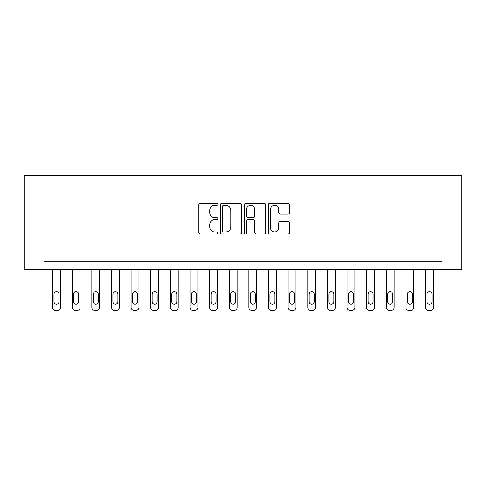 <?xml version="1.0" encoding="UTF-8"?>
<svg xmlns="http://www.w3.org/2000/svg" width="486" height="486" viewBox="0 0 486 486"><rect width="100%" height="100%" fill="white"/><g stroke="black" fill="none" stroke-linecap="round" stroke-linejoin="round"><path stroke-width="0.73" d="M217.874 204.32A1.081 1.081 0 0 0 216.792 203.239L200.414 203.239A1.543 1.543 0 0 0 198.871 204.782L198.871 232.533A1.543 1.543 0 0 0 200.414 234.07L216.792 234.07A1.081 1.081 0 0 0 217.874 232.994A1.081 1.081 0 0 0 216.792 231.913L214.672 231.913A4.933 4.933 0 0 1 209.739 226.98L209.739 224.666A4.933 4.933 0 0 1 214.672 219.733L216.792 219.733A1.081 1.081 0 0 0 217.874 218.657A1.081 1.081 0 0 0 216.792 217.576L214.672 217.576A4.933 4.933 0 0 1 209.739 212.643L209.739 210.335A4.933 4.933 0 0 1 214.672 205.396L216.792 205.396A1.081 1.081 0 0 0 217.874 204.32M288.052 214.107A1.543 1.543 0 0 0 289.595 212.564L289.595 204.782A1.543 1.543 0 0 0 288.052 203.239L269.864 203.239A1.543 1.543 0 0 0 268.321 204.782L268.321 232.533A1.543 1.543 0 0 0 269.864 234.07L288.052 234.07A1.543 1.543 0 0 0 289.595 232.533L289.595 223.129A1.543 1.543 0 0 0 288.052 221.586L280.27 221.586A1.543 1.543 0 0 0 278.727 223.129L278.727 227.788A4.125 4.125 0 0 1 274.602 231.913A4.125 4.125 0 0 1 270.477 227.788L270.477 209.521A4.125 4.125 0 0 1 274.602 205.396A4.125 4.125 0 0 1 278.727 209.521L278.727 212.564A1.543 1.543 0 0 0 280.27 214.107L288.052 214.107M442.066 269.7L461.7 269.7L461.7 175.464L24.3 175.464L24.3 269.7L442.066 269.7L442.066 261.845L43.934 261.845L43.934 269.7M241.651 204.782A1.543 1.543 0 0 0 240.108 203.239L221.92 203.239A1.543 1.543 0 0 0 220.377 204.782L220.377 232.533A1.543 1.543 0 0 0 221.92 234.07L240.108 234.07A1.543 1.543 0 0 0 241.651 232.533L241.651 204.782M245.892 203.239L264.08 203.239A1.543 1.543 0 0 1 265.623 204.782L265.623 232.533A1.543 1.543 0 0 1 264.08 234.07L256.298 234.07A1.543 1.543 0 0 1 254.755 232.533L254.755 221.276A1.543 1.543 0 0 0 253.212 219.733L248.048 219.733A1.543 1.543 0 0 0 246.505 221.276L246.505 232.994A1.081 1.081 0 0 1 245.43 234.07A1.081 1.081 0 0 1 244.349 232.994L244.349 204.782A1.543 1.543 0 0 1 245.892 203.239M223.615 205.396A1.081 1.081 0 0 0 222.533 206.477L222.533 230.838A1.081 1.081 0 0 0 223.615 231.913L225.85 231.913A4.933 4.933 0 0 0 230.783 226.98L230.783 210.335A4.933 4.933 0 0 0 225.85 205.396L223.615 205.396M254.755 209.6A4.125 4.125 0 0 0 250.63 205.475A4.125 4.125 0 0 0 246.505 209.6L246.505 216.033A1.543 1.543 0 0 0 248.048 217.576L253.212 217.576A1.543 1.543 0 0 0 254.755 216.033L254.755 209.6M60.422 269.7L60.422 307.395A3.141 3.141 0 0 1 57.281 310.536L55.714 310.536A3.141 3.141 0 0 1 52.573 307.395L52.573 269.7M59.006 301.739L59.006 294.2A2.515 2.515 0 0 0 56.498 291.685A2.515 2.515 0 0 0 53.982 294.2L53.982 301.739A2.515 2.515 0 0 0 56.498 304.254A2.515 2.515 0 0 0 59.006 301.739M80.056 269.7L80.056 307.395A3.141 3.141 0 0 1 76.916 310.536L75.342 310.536A3.141 3.141 0 0 1 72.201 307.395L72.201 269.7M78.641 301.739L78.641 294.2A2.515 2.515 0 0 0 76.126 291.685A2.515 2.515 0 0 0 73.617 294.2L73.617 301.739A2.515 2.515 0 0 0 76.126 304.254A2.515 2.515 0 0 0 78.641 301.739M99.685 269.7L99.685 307.395A3.141 3.141 0 0 1 96.544 310.536L94.977 310.536A3.141 3.141 0 0 1 91.836 307.395L91.836 269.7M98.275 301.739L98.275 294.2A2.515 2.515 0 0 0 95.76 291.685A2.515 2.515 0 0 0 93.245 294.2L93.245 301.739A2.515 2.515 0 0 0 95.76 304.254A2.515 2.515 0 0 0 98.275 301.739M119.319 269.7L119.319 307.395A3.141 3.141 0 0 1 116.178 310.536L114.605 310.536A3.141 3.141 0 0 1 111.464 307.395L111.464 269.7M117.904 301.739L117.904 294.2A2.515 2.515 0 0 0 115.395 291.685A2.515 2.515 0 0 0 112.88 294.2L112.88 301.739A2.515 2.515 0 0 0 115.395 304.254A2.515 2.515 0 0 0 117.904 301.739M138.953 269.7L138.953 307.395A3.141 3.141 0 0 1 135.807 310.536L134.239 310.536A3.141 3.141 0 0 1 131.099 307.395L131.099 269.7M137.538 301.739L137.538 294.2A2.515 2.515 0 0 0 135.023 291.685A2.515 2.515 0 0 0 132.514 294.2L132.514 301.739A2.515 2.515 0 0 0 135.023 304.254A2.515 2.515 0 0 0 137.538 301.739M158.582 269.7L158.582 307.395A3.141 3.141 0 0 1 155.441 310.536L153.874 310.536A3.141 3.141 0 0 1 150.727 307.395L150.727 269.7M157.166 301.739L157.166 294.2A2.515 2.515 0 0 0 154.657 291.685A2.515 2.515 0 0 0 152.142 294.2L152.142 301.739A2.515 2.515 0 0 0 154.657 304.254A2.515 2.515 0 0 0 157.166 301.739M178.216 269.7L178.216 307.395A3.141 3.141 0 0 1 175.075 310.536L173.502 310.536A3.141 3.141 0 0 1 170.361 307.395L170.361 269.7M176.801 301.739L176.801 294.2A2.515 2.515 0 0 0 174.286 291.685A2.515 2.515 0 0 0 171.777 294.2L171.777 301.739A2.515 2.515 0 0 0 174.286 304.254A2.515 2.515 0 0 0 176.801 301.739M197.845 269.7L197.845 307.395A3.141 3.141 0 0 1 194.704 310.536L193.136 310.536A3.141 3.141 0 0 1 189.996 307.395L189.996 269.7M196.435 301.739L196.435 294.2A2.515 2.515 0 0 0 193.92 291.685A2.515 2.515 0 0 0 191.405 294.2L191.405 301.739A2.515 2.515 0 0 0 193.92 304.254A2.515 2.515 0 0 0 196.435 301.739M217.479 269.7L217.479 307.395A3.141 3.141 0 0 1 214.338 310.536L212.765 310.536A3.141 3.141 0 0 1 209.624 307.395L209.624 269.7M216.063 301.739L216.063 294.2A2.515 2.515 0 0 0 213.554 291.685A2.515 2.515 0 0 0 211.039 294.2L211.039 301.739A2.515 2.515 0 0 0 213.554 304.254A2.515 2.515 0 0 0 216.063 301.739M237.113 269.7L237.113 307.395A3.141 3.141 0 0 1 233.966 310.536L232.399 310.536A3.141 3.141 0 0 1 229.258 307.395L229.258 269.7M235.698 301.739L235.698 294.2A2.515 2.515 0 0 0 233.183 291.685A2.515 2.515 0 0 0 230.674 294.2L230.674 301.739A2.515 2.515 0 0 0 233.183 304.254A2.515 2.515 0 0 0 235.698 301.739M256.742 269.7L256.742 307.395A3.141 3.141 0 0 1 253.601 310.536L252.034 310.536A3.141 3.141 0 0 1 248.887 307.395L248.887 269.7M255.326 301.739L255.326 294.2A2.515 2.515 0 0 0 252.817 291.685A2.515 2.515 0 0 0 250.302 294.2L250.302 301.739A2.515 2.515 0 0 0 252.817 304.254A2.515 2.515 0 0 0 255.326 301.739M276.376 269.7L276.376 307.395A3.141 3.141 0 0 1 273.235 310.536L271.662 310.536A3.141 3.141 0 0 1 268.521 307.395L268.521 269.7M274.961 301.739L274.961 294.2A2.515 2.515 0 0 0 272.446 291.685A2.515 2.515 0 0 0 269.937 294.2L269.937 301.739A2.515 2.515 0 0 0 272.446 304.254A2.515 2.515 0 0 0 274.961 301.739M296.004 269.7L296.004 307.395A3.141 3.141 0 0 1 292.864 310.536L291.296 310.536A3.141 3.141 0 0 1 288.155 307.395L288.155 269.7M294.595 301.739L294.595 294.2A2.515 2.515 0 0 0 292.08 291.685A2.515 2.515 0 0 0 289.565 294.2L289.565 301.739A2.515 2.515 0 0 0 292.08 304.254A2.515 2.515 0 0 0 294.595 301.739M315.639 269.7L315.639 307.395A3.141 3.141 0 0 1 312.498 310.536L310.925 310.536A3.141 3.141 0 0 1 307.784 307.395L307.784 269.7M314.223 301.739L314.223 294.2A2.515 2.515 0 0 0 311.714 291.685A2.515 2.515 0 0 0 309.199 294.2L309.199 301.739A2.515 2.515 0 0 0 311.714 304.254A2.515 2.515 0 0 0 314.223 301.739M335.273 269.7L335.273 307.395A3.141 3.141 0 0 1 332.126 310.536L330.559 310.536A3.141 3.141 0 0 1 327.418 307.395L327.418 269.7M333.858 301.739L333.858 294.2A2.515 2.515 0 0 0 331.343 291.685A2.515 2.515 0 0 0 328.834 294.2L328.834 301.739A2.515 2.515 0 0 0 331.343 304.254A2.515 2.515 0 0 0 333.858 301.739M354.902 269.7L354.902 307.395A3.141 3.141 0 0 1 351.761 310.536L350.193 310.536A3.141 3.141 0 0 1 347.047 307.395L347.047 269.7M353.486 301.739L353.486 294.2A2.515 2.515 0 0 0 350.977 291.685A2.515 2.515 0 0 0 348.462 294.2L348.462 301.739A2.515 2.515 0 0 0 350.977 304.254A2.515 2.515 0 0 0 353.486 301.739M374.536 269.7L374.536 307.395A3.141 3.141 0 0 1 371.395 310.536L369.822 310.536A3.141 3.141 0 0 1 366.681 307.395L366.681 269.7M373.12 301.739L373.12 294.2A2.515 2.515 0 0 0 370.605 291.685A2.515 2.515 0 0 0 368.096 294.2L368.096 301.739A2.515 2.515 0 0 0 370.605 304.254A2.515 2.515 0 0 0 373.12 301.739M394.164 269.7L394.164 307.395A3.141 3.141 0 0 1 391.023 310.536L389.456 310.536A3.141 3.141 0 0 1 386.315 307.395L386.315 269.7M392.755 301.739L392.755 294.2A2.515 2.515 0 0 0 390.24 291.685A2.515 2.515 0 0 0 387.725 294.2L387.725 301.739A2.515 2.515 0 0 0 390.24 304.254A2.515 2.515 0 0 0 392.755 301.739M413.799 269.7L413.799 307.395A3.141 3.141 0 0 1 410.658 310.536L409.084 310.536A3.141 3.141 0 0 1 405.944 307.395L405.944 269.7M412.383 301.739L412.383 294.2A2.515 2.515 0 0 0 409.874 291.685A2.515 2.515 0 0 0 407.359 294.2L407.359 301.739A2.515 2.515 0 0 0 409.874 304.254A2.515 2.515 0 0 0 412.383 301.739M433.427 269.7L433.427 307.395A3.141 3.141 0 0 1 430.286 310.536L428.719 310.536A3.141 3.141 0 0 1 425.578 307.395L425.578 269.7M432.018 301.739L432.018 294.2A2.515 2.515 0 0 0 429.503 291.685A2.515 2.515 0 0 0 426.994 294.2L426.994 301.739A2.515 2.515 0 0 0 429.503 304.254A2.515 2.515 0 0 0 432.018 301.739"/></g></svg>
